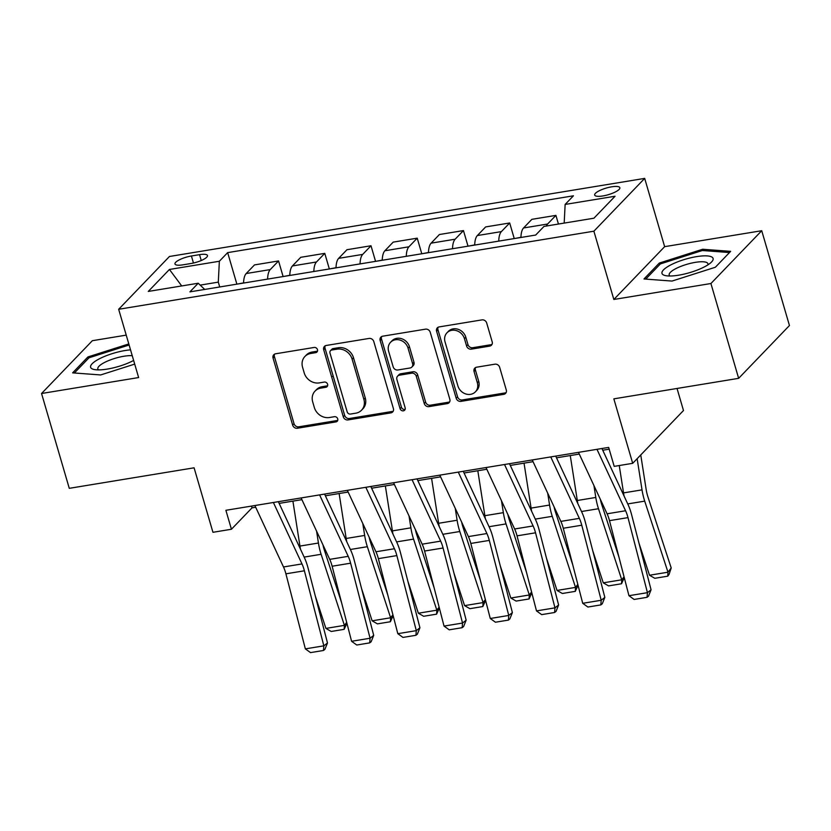 <?xml version="1.0" encoding="UTF-8"?>
<svg xmlns="http://www.w3.org/2000/svg" width="831" height="831" viewBox="0 0 831 831"><rect width="100%" height="100%" fill="white"/><g stroke="black" fill="none" stroke-linecap="round" stroke-linejoin="round"><path stroke-width="1.25" d="M317.473 349.643A2.815 2.462 -136.1 0 0 314.18 347.451L275.601 353.788A4.02 3.521 -136.1 0 0 273.067 358.109L292.657 425.119A4.02 3.521 -136.1 0 0 297.384 428.245L335.953 421.909A2.815 2.462 -136.1 0 0 334.426 416.695L329.429 417.515A12.87 11.27 -136.1 0 1 314.336 407.512L312.705 401.934A12.87 11.27 -136.1 0 1 315.042 391.1A12.87 11.27 -136.1 0 1 320.828 388.108L325.825 387.288A2.815 2.462 -136.1 0 0 324.298 382.073L319.312 382.894A12.87 11.27 -136.1 0 1 304.208 372.89L302.577 367.302A12.87 11.27 -136.1 0 1 304.915 356.478A12.87 11.27 -136.1 0 1 310.711 353.487L315.697 352.666A2.815 2.462 -136.1 0 0 317.473 349.643M611.668 186.819A13.109 3.469 -16.3 0 0 594.684 195.067A13.109 3.469 -16.3 0 0 602.88 195.95A13.109 3.469 -16.3 0 0 619.853 187.702A13.109 3.469 -16.3 0 0 611.668 186.819M489.646 346.132A4.02 3.521 -136.1 0 0 492.191 341.811L486.696 323.01A4.02 3.521 -136.1 0 0 481.97 319.883L439.142 326.915A4.02 3.521 -136.1 0 0 436.597 331.237L456.188 398.257A4.02 3.521 -136.1 0 0 460.914 401.373L503.742 394.341A4.02 3.521 -136.1 0 0 506.287 390.019L499.649 367.312A4.02 3.521 -136.1 0 0 494.923 364.186L476.599 367.198A4.02 3.521 -136.1 0 0 474.054 371.519L477.347 382.779A10.761 9.421 -136.1 0 1 475.394 391.837A10.761 9.421 -136.1 0 1 465.578 393.894A10.761 9.421 -136.1 0 1 457.923 385.968L445.032 341.853A10.761 9.421 -136.1 0 1 446.985 332.795A10.761 9.421 -136.1 0 1 456.79 330.738A10.761 9.421 -136.1 0 1 464.446 338.664L466.596 346.018A4.02 3.521 -136.1 0 0 471.312 349.145L489.646 346.132L491.017 344.699A4.02 3.521 -136.1 0 0 492.025 344.366M126.219 335.132L92.355 340.7L41.55 393.499L69.274 488.327L194.09 467.811L212.944 532.297L231.434 529.254L225.887 510.296L608.656 447.4L614.202 466.368L632.692 463.324L683.487 410.524L677.036 388.461M710.921 283.516L761.726 230.717L664.644 246.662L613.839 299.472L710.921 283.516L738.645 378.334L613.839 398.849L632.692 463.324M613.839 299.472L593.885 231.195L118.667 309.277L169.462 256.478L644.679 178.395L593.885 231.195M41.55 393.499L138.632 377.554L118.667 309.277M373.794 341.562A4.02 3.521 -136.1 0 0 369.078 338.435L326.24 345.467A4.02 3.521 -136.1 0 0 323.706 349.789L343.296 416.798A4.02 3.521 -136.1 0 0 348.023 419.925L390.85 412.893A4.02 3.521 -136.1 0 0 393.395 408.572L373.794 341.562M382.696 336.191L425.524 329.159A4.02 3.521 -136.1 0 1 430.24 332.286L449.841 399.296A4.02 3.521 -136.1 0 1 447.296 403.617L428.973 406.629A4.02 3.521 -136.1 0 1 424.246 403.502L416.3 376.318A4.02 3.521 -136.1 0 0 411.584 373.192L399.42 375.197A4.02 3.521 -136.1 0 0 396.886 379.518L405.154 407.813A2.815 2.462 -136.1 0 1 400.075 408.644L380.151 340.513A4.02 3.521 -136.1 0 1 382.696 336.191M761.726 230.717L789.45 325.534L738.645 378.334M182.903 264.84L191.037 263.5A12.704 3.366 -16.3 0 0 207.48 255.512A12.704 3.366 -16.3 0 0 199.544 254.66L191.41 255.99A12.704 3.366 -16.3 0 0 174.967 263.978A12.704 3.366 -16.3 0 0 182.903 264.84M204.717 289.437L198.214 283.236L189.904 291.868L535.683 235.048L543.993 226.416L593.916 218.21L615.065 196.241L565.132 204.436L573.442 195.804L227.663 252.624L219.353 261.256L218.304 282.135L219.716 286.965M198.214 283.236L148.282 291.432L169.431 269.462L219.353 261.256M664.644 246.662L644.679 178.395M231.434 529.254L252.032 507.845L255.688 507.253M279.154 503.389L301.913 499.649M325.378 495.795L348.137 492.056M371.602 488.202L394.372 484.463M417.827 480.609L440.596 476.869M464.062 473.005L486.821 469.266M510.286 465.412L533.055 461.672M556.51 457.819L579.28 454.079M602.745 450.225L609.175 449.166M218.304 282.135L200.178 285.116M251.513 506.079L252.032 507.845M236.877 284.15L227.663 252.624M283.111 276.557L278.551 260.955L254.504 264.902L246.205 273.534A16.391 6.627 80.7 0 0 243.587 283.049M329.336 268.953L324.776 253.362L300.739 257.309L292.429 265.941A16.391 6.627 80.7 0 0 289.811 275.456M375.56 261.36L371 245.758L346.963 249.716L338.653 258.348A16.391 6.627 80.7 0 0 336.036 267.852M421.784 253.767L417.224 238.165L393.188 242.122L384.888 250.754A16.391 6.627 80.7 0 0 382.26 260.259M468.019 246.173L463.459 230.571L439.422 234.519L431.112 243.151A16.391 6.627 80.7 0 0 428.495 252.666M514.244 238.57L509.683 222.978L485.647 226.925L477.337 235.557A16.391 6.627 80.7 0 0 474.719 245.072M558.442 224.038L555.908 215.385L531.871 219.332L523.561 227.964A16.391 6.627 80.7 0 0 520.944 237.469M278.551 260.955L270.241 269.587A16.391 6.627 80.7 0 0 267.624 279.102M324.776 253.362L316.466 261.994A16.391 6.627 80.7 0 0 313.848 271.498M371 245.758L362.69 254.4A16.391 6.627 80.7 0 0 360.072 263.905M417.224 238.165L408.925 246.797A16.391 6.627 80.7 0 0 406.307 256.312M463.459 230.571L455.149 239.203A16.391 6.627 80.7 0 0 452.531 248.718M509.683 222.978L501.373 231.61A16.391 6.627 80.7 0 0 498.756 241.115M555.908 215.385L547.608 224.017A16.391 6.627 80.7 0 0 546.32 226.032M564.187 223.103L565.132 204.436M181.709 285.947L169.431 269.462M128.795 343.93L87.909 356.956L72.619 372.859L100.655 374.947L134.695 364.103M730.657 251.346L702.621 249.258L659.284 263.074L643.983 278.977L672.019 281.065L715.356 267.25L730.657 251.346M88.356 358.462L87.909 356.956M659.721 264.58L659.284 263.074M703.005 250.567L702.621 249.258M317.484 351.129A2.815 2.462 -136.1 0 1 317.068 351.233L312.082 352.053A12.87 11.27 -136.1 0 0 306.286 355.045L304.915 356.478M315.042 391.1L316.414 389.666A12.87 11.27 -136.1 0 1 322.21 386.685L327.196 385.864A2.815 2.462 -136.1 0 0 327.611 385.761M274.604 354.12A4.02 3.521 -136.1 0 0 274.438 356.686L294.039 423.696A4.02 3.521 -136.1 0 0 298.755 426.822L337.324 420.486A2.815 2.462 -136.1 0 0 337.729 420.382M325.243 345.8A4.02 3.521 -136.1 0 0 325.077 348.366L344.668 415.375A4.02 3.521 -136.1 0 0 349.394 418.502L392.222 411.459L390.85 412.893M331.766 350.028A2.815 2.462 -136.1 0 0 329.98 353.05L347.181 411.875A2.815 2.462 -136.1 0 0 350.485 414.056L355.751 413.194A12.87 11.27 -136.1 0 0 361.547 410.202A12.87 11.27 -136.1 0 0 363.885 399.368L352.126 359.169A12.87 11.27 -136.1 0 0 337.022 349.155L331.766 350.028L333.138 348.594A2.815 2.462 -136.1 0 0 331.87 349.249L330.499 350.682M361.547 410.202L362.918 408.779A12.87 11.27 -136.1 0 0 365.256 397.945L363.885 399.368M333.138 348.594L338.394 347.732A12.87 11.27 -136.1 0 1 353.497 357.735L365.256 397.945M397.613 376.131L398.984 374.698A4.02 3.521 -136.1 0 1 400.791 373.763L412.955 371.769A4.02 3.521 -136.1 0 1 417.671 374.895L425.617 402.069A4.02 3.521 -136.1 0 0 430.344 405.196L448.667 402.183A4.02 3.521 -136.1 0 0 449.675 401.851M381.689 336.524A4.02 3.521 -136.1 0 0 381.522 339.09L401.446 407.221A2.815 2.462 -136.1 0 0 405.154 409.299M408.052 348.127A10.761 9.421 -136.1 0 0 400.397 340.201A10.761 9.421 -136.1 0 0 390.591 342.258A10.761 9.421 -136.1 0 0 388.638 351.316L393.177 366.855A4.02 3.521 -136.1 0 0 397.893 369.982L410.057 367.988A4.02 3.521 -136.1 0 0 412.602 363.666L408.052 348.127L409.423 346.693A10.761 9.421 -136.1 0 0 401.778 338.768A10.761 9.421 -136.1 0 0 391.962 340.835L390.591 342.258M411.864 367.053L413.246 365.619A4.02 3.521 -136.1 0 0 413.973 362.233L412.602 363.666M409.423 346.693L413.973 362.233M446.985 332.795L448.356 331.372A10.761 9.421 -136.1 0 1 458.172 329.315A10.761 9.421 -136.1 0 1 465.817 337.23L467.967 344.585A4.02 3.521 -136.1 0 0 472.694 347.711L491.017 344.699M475.394 391.837L476.765 390.404A10.761 9.421 -136.1 0 0 478.718 381.346L477.347 382.779M475.592 367.531A4.02 3.521 -136.1 0 0 475.425 370.086L478.718 381.346M438.134 327.248A4.02 3.521 -136.1 0 0 437.968 329.814L457.569 396.823A4.02 3.521 -136.1 0 0 462.285 399.95L505.123 392.918A4.02 3.521 -136.1 0 0 506.121 392.575M346.911 623.25L344.159 629.337L331.216 631.467L325.908 628.413L315.344 596.159M300.521 549.291A30.737 12.423 -99.3 0 1 299.949 546.071L292.907 501.135M325.908 628.413L344.398 625.369L321.119 554.298A30.737 12.423 -99.3 0 1 318.439 543.027L316.569 531.134M344.159 629.337L344.398 625.369L346.683 622.367M322.979 544.897A20.484 8.289 80.7 0 0 324.339 550.06L341.593 602.745M243.587 282.883L237.583 284.036M273.378 502.485L301.985 563.927A20.484 8.289 -99.3 0 1 304.395 570.793L323.851 645.832L327.476 642.965L308.021 567.916A30.737 12.423 80.7 0 0 304.395 557.622L278.343 501.675M254.888 505.528L283.496 566.971A20.484 8.289 -99.3 0 1 285.906 573.826L305.361 648.876L323.851 645.832L323.467 650.486L310.524 652.605L305.361 648.876M327.476 642.965L324.921 649.333L323.467 650.486M393.136 615.657L390.383 621.744L377.44 623.873L372.132 620.819L361.568 588.566M346.745 541.698A30.737 12.423 -99.3 0 1 346.174 538.478L339.131 493.541M372.132 620.819L390.622 617.776L367.344 546.705A30.737 12.423 -99.3 0 1 364.664 535.434L362.794 523.53M390.383 621.744L390.622 617.776L392.907 614.763M369.203 537.293A20.484 8.289 80.7 0 0 370.564 542.466L387.828 595.152M289.811 275.29L283.807 276.432M439.37 608.053L436.607 614.151L423.665 616.27L418.357 613.216L407.792 580.973M392.98 534.104A30.737 12.423 -99.3 0 1 392.398 530.884L385.355 485.938M418.357 613.216L436.846 610.183L413.568 539.111A30.737 12.423 -99.3 0 1 410.888 527.841L409.029 515.937M436.607 614.151L436.846 610.183L439.132 607.17M415.427 529.7A20.484 8.289 80.7 0 0 416.798 534.863L434.052 587.548M336.036 267.686L330.032 268.839M485.595 600.46L482.832 606.547L469.889 608.676L464.581 605.622L454.027 573.369M439.204 526.511A30.737 12.423 -99.3 0 1 438.623 523.281L431.58 478.344M464.581 605.622L483.081 602.589L459.803 531.518A30.737 12.423 -99.3 0 1 457.112 520.248L455.253 508.343M482.832 606.547L483.081 602.589L485.366 599.577M461.662 522.107A20.484 8.289 80.7 0 0 463.023 527.27L480.276 579.955M382.27 260.093L376.266 261.246M319.603 494.892L348.21 556.334A20.484 8.289 -99.3 0 1 350.62 563.189L370.075 638.239L373.701 635.362L354.245 560.323A30.737 12.423 80.7 0 0 350.63 550.029L324.578 494.081M301.113 497.935L329.72 559.367A20.484 8.289 -99.3 0 1 332.13 566.233L351.586 641.283L370.075 638.239L369.702 642.882L356.759 645.012L351.586 641.283M373.701 635.362L371.145 641.74L369.702 642.882M365.827 487.298L394.434 548.74A20.484 8.289 -99.3 0 1 396.854 555.596L416.3 630.646L419.925 627.769L400.48 552.719A30.737 12.423 80.7 0 0 396.854 542.435L370.803 486.478M347.337 490.332L375.944 551.774A20.484 8.289 -99.3 0 1 378.365 558.64L397.81 633.679L416.3 630.646L415.926 635.289L402.983 637.419L397.81 633.679M419.925 627.769L417.37 634.136L415.926 635.289M412.062 479.705L440.669 541.137A20.484 8.289 -99.3 0 1 443.079 548.003L462.535 623.053L466.149 620.175L446.704 545.126A30.737 12.423 80.7 0 0 443.079 534.832L417.027 478.885M393.572 482.738L422.169 544.18A20.484 8.289 -99.3 0 1 424.589 551.036L444.034 626.086L462.535 623.053L462.15 627.696L449.207 629.825L444.034 626.086M466.149 620.175L463.605 626.543L462.15 627.696M531.819 592.867L529.067 598.954L516.124 601.083L510.816 598.029L500.252 565.776M485.429 518.918A30.737 12.423 -99.3 0 1 484.857 515.687L477.815 470.751M510.816 598.029L529.305 594.986L506.027 523.914A30.737 12.423 -99.3 0 1 503.347 512.654L501.477 500.75M529.067 598.954L529.305 594.986L531.591 591.984M507.886 514.514A20.484 8.289 80.7 0 0 509.247 519.676L526.501 572.362M428.495 252.499L422.491 253.652M458.286 472.101L486.893 533.544A20.484 8.289 -99.3 0 1 489.303 540.41L508.759 615.449L512.384 612.582L492.928 537.532A30.737 12.423 80.7 0 0 489.303 527.238L463.262 471.291M439.796 475.145L468.404 536.587A20.484 8.289 -99.3 0 1 470.813 543.443L490.269 618.493L508.759 615.449L508.385 620.103L495.432 622.222L490.269 618.493M512.384 612.582L509.829 618.95L508.385 620.103M130.529 349.861A26.634 7.053 -16.3 0 0 102.286 357.403A26.634 7.053 -16.3 0 0 90.891 367.863A26.634 7.053 -16.3 0 0 94.62 369.598A26.634 7.053 -16.3 0 0 133.625 360.457M132.233 355.699A20.162 5.339 -16.3 0 0 109.972 360.062A20.162 5.339 -16.3 0 0 97.829 368.922A20.162 5.339 -16.3 0 0 98.048 369.369A20.162 5.339 -16.3 0 0 98.598 369.888M74.374 372.994L89.01 357.787L129.106 345M678.615 275.196A26.634 7.053 -16.3 0 0 710.972 262.565A26.634 7.053 -16.3 0 0 696.471 256.644A26.634 7.053 -16.3 0 0 667.553 266.741A26.634 7.053 -16.3 0 0 665.995 275.715A26.634 7.053 -16.3 0 0 678.615 275.196M707.783 264.954A20.162 5.339 -16.3 0 0 707.908 263.718A20.162 5.339 -16.3 0 0 695.308 262.357A20.162 5.339 -16.3 0 0 669.194 275.04A20.162 5.339 -16.3 0 0 669.963 276.006M645.739 279.112L660.375 263.905L702.361 250.515L729.514 252.541M578.044 585.273L575.291 591.36L562.348 593.49L557.04 590.436L546.476 558.183M531.653 511.314A30.737 12.423 -99.3 0 1 531.082 508.094L524.039 463.158M557.04 590.436L575.53 587.392L552.251 516.321A30.737 12.423 -99.3 0 1 549.571 505.051L547.702 493.147M575.291 591.36L575.53 587.392L577.815 584.38M554.111 506.91A20.484 8.289 80.7 0 0 555.482 512.083L572.736 564.768M474.719 244.906L468.715 246.059M624.278 577.67L621.515 583.767L608.572 585.897L603.264 582.832L592.7 550.589M577.888 503.721A30.737 12.423 -99.3 0 1 577.306 500.501L570.263 455.554M603.264 582.832L621.754 579.799L598.486 508.728A30.737 12.423 -99.3 0 1 595.796 497.457L593.936 485.553M621.515 583.767L621.754 579.799L624.05 576.787M600.346 499.317A20.484 8.289 80.7 0 0 601.706 504.479L618.96 557.165M520.954 237.302L514.95 238.455M649.499 575.239L667.989 572.206L671.209 567.957L669.038 574.47L667.75 576.174L654.807 578.293L649.499 575.239L638.935 542.986M624.112 496.128A30.737 12.423 -99.3 0 1 623.53 492.897L619.251 465.537M667.75 576.174L667.989 572.206L644.711 501.135A30.737 12.423 -99.3 0 1 642.031 489.864L637.138 458.702M640.753 454.952L646.144 489.376A20.484 8.289 80.7 0 0 647.931 496.886L671.209 567.957M504.51 464.508L533.118 525.95A20.484 8.289 -99.3 0 1 535.538 532.806L554.983 607.856L558.609 604.989L539.153 529.939A30.737 12.423 80.7 0 0 535.538 519.645L509.486 463.698M486.021 467.552L514.628 528.983A20.484 8.289 -99.3 0 1 517.038 535.85L536.494 610.899L554.983 607.856L554.609 612.499L541.667 614.628L536.494 610.899M558.609 604.989L556.053 611.356L554.609 612.499M550.745 456.915L579.342 518.357A20.484 8.289 -99.3 0 1 581.762 525.213L601.208 600.262L604.833 597.385L585.388 522.335A30.737 12.423 80.7 0 0 581.762 512.052L555.71 456.094M532.245 459.959L560.852 521.39A20.484 8.289 -99.3 0 1 563.273 528.256L582.718 603.306L601.208 600.262L600.834 604.906L587.891 607.035L582.718 603.306M604.833 597.385L602.288 603.763L600.834 604.906M596.97 449.322L625.577 510.753A20.484 8.289 -99.3 0 1 627.987 517.62L647.442 592.669L651.068 589.792L631.612 514.742A30.737 12.423 80.7 0 0 627.987 504.448L601.935 448.501M578.48 452.355L607.087 513.797A20.484 8.289 -99.3 0 1 609.497 520.653L628.953 595.702L647.442 592.669L647.058 597.312L634.115 599.442L628.953 595.702M651.068 589.792L648.512 596.159L647.058 597.312M270.241 269.587L246.205 273.534M316.466 261.994L292.429 265.941M362.69 254.4L338.653 258.348M408.925 246.797L384.888 250.754M455.149 239.203L431.112 243.151M501.373 231.61L477.337 235.557M547.608 224.017L523.561 227.964M193.467 263.022L191.41 255.99M201.258 260.519L199.544 254.66M312.082 352.053L310.711 353.487M327.196 385.864L325.825 387.288M322.21 386.685L320.828 388.108M337.324 420.486L335.953 421.909M298.755 426.822L297.384 428.245M294.039 423.696L292.657 425.119M274.438 356.686L273.067 358.109M317.068 351.233L315.697 352.666M349.394 418.502L348.023 419.925M344.668 415.375L343.296 416.798M325.077 348.366L323.706 349.789M353.497 357.735L352.126 359.169M338.394 347.732L337.022 349.155M448.667 402.183L447.296 403.617M430.344 405.196L428.973 406.629M425.617 402.069L424.246 403.502M417.671 374.895L416.3 376.318M412.955 371.769L411.584 373.192M400.791 373.763L399.42 375.197M401.446 407.221L400.075 408.644M381.522 339.09L380.151 340.513M472.694 347.711L471.312 349.145M467.967 344.585L466.596 346.018M465.817 337.23L464.446 338.664M475.425 370.086L474.054 371.519M505.123 392.918L503.742 394.341M462.285 399.95L460.914 401.373M457.569 396.823L456.188 398.257M437.968 329.814L436.597 331.237M304.146 557.092L321.119 554.298M299.949 546.071L318.439 543.027M301.985 563.927L283.496 566.971M304.395 570.793L285.906 573.826M350.381 549.488L367.344 546.705M346.174 538.478L364.664 535.434M396.605 541.895L413.568 539.111M392.398 530.884L410.888 527.841M442.83 534.302L459.803 531.518M438.623 523.281L457.112 520.248M348.21 556.334L329.72 559.367M350.62 563.189L332.13 566.233M332.847 376.422L331.548 376.63M394.434 548.74L375.944 551.774M396.854 555.596L378.365 558.64M440.669 541.137L422.169 544.18M443.079 548.003L424.589 551.036M489.054 526.709L506.027 523.914M484.857 515.687L503.347 512.654M486.893 533.544L468.404 536.587M489.303 540.41L470.813 543.443M535.289 519.115L552.251 516.321M531.082 508.094L549.571 505.051M581.513 511.512L598.486 508.728M577.306 500.501L595.796 497.457M627.737 503.918L644.711 501.135M623.53 492.897L642.031 489.864M533.118 525.95L514.628 528.983M535.538 532.806L517.038 535.85M579.342 518.357L560.852 521.39M581.762 525.213L563.273 528.256M625.577 510.753L607.087 513.797M627.987 517.62L609.497 520.653"/></g></svg>

